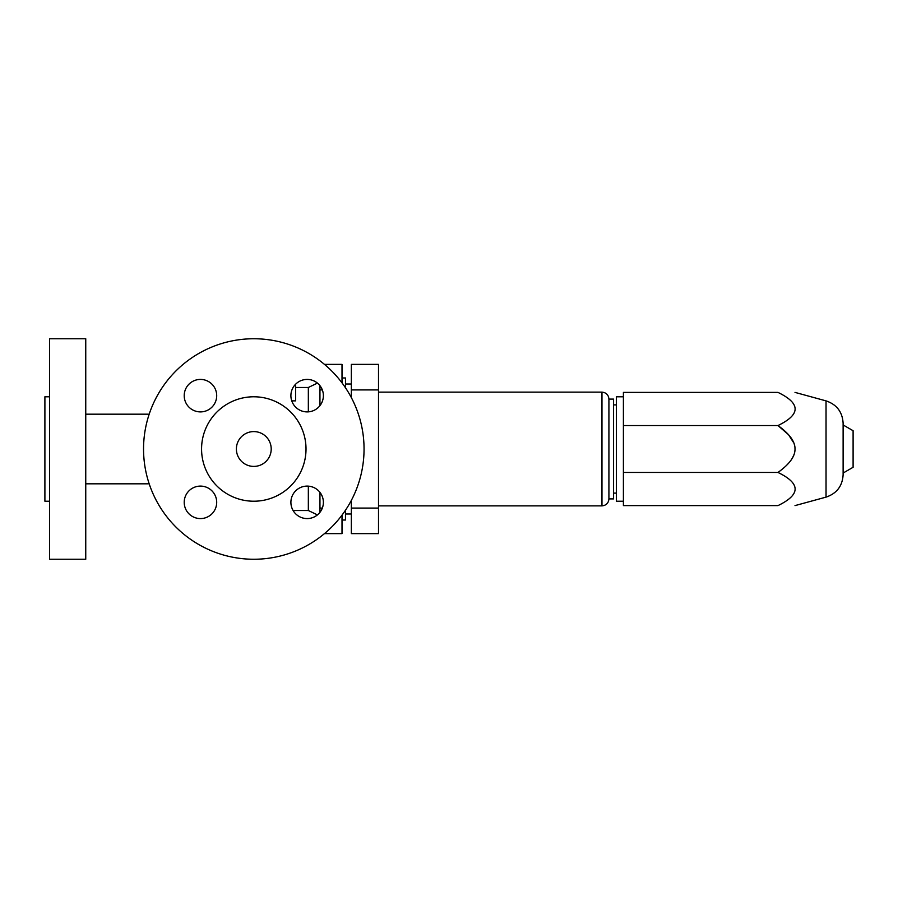 <?xml version="1.0" encoding="UTF-8"?>
<svg xmlns="http://www.w3.org/2000/svg" width="898" height="898" viewBox="0 0 898 898"><rect width="100%" height="100%" fill="white"/><g stroke="black" fill="none" stroke-linecap="round" stroke-linejoin="round"><path stroke-width="1.35" d="M143.545 449A110.252 110.252 0 0 1 253.797 338.748A110.252 110.252 0 0 1 364.049 449A110.252 110.252 0 0 1 253.797 559.252A110.252 110.252 0 0 1 143.545 449M201.567 449A52.219 52.219 0 0 1 253.797 396.781A52.219 52.219 0 0 1 306.016 449A52.219 52.219 0 0 1 253.797 501.219A52.219 52.219 0 0 1 201.567 449M271.207 449A17.41 17.41 0 0 1 253.797 466.41A17.41 17.41 0 0 1 236.387 449A17.41 17.41 0 0 1 253.797 431.59A17.41 17.41 0 0 1 271.207 449M49.547 501.219L44.9 501.219L44.9 396.781L49.547 396.781M49.547 449L49.547 338.748L85.748 338.748L85.748 559.252L49.547 559.252L49.547 449M291.749 400.867L295.577 400.867L295.577 384.243M345.483 387.768L345.483 377.979L342.003 377.979M307.138 518.584A16.243 16.243 0 0 1 290.896 502.341A16.243 16.243 0 0 1 307.138 486.099A16.243 16.243 0 0 1 323.381 502.341A16.243 16.243 0 0 1 307.138 518.584M200.456 486.099A16.243 16.243 0 0 1 216.699 502.341A16.243 16.243 0 0 1 200.456 518.584A16.243 16.243 0 0 1 184.213 502.341A16.243 16.243 0 0 1 200.456 486.099M200.456 379.416A16.243 16.243 0 0 1 216.699 395.659A16.243 16.243 0 0 1 200.456 411.901A16.243 16.243 0 0 1 184.213 395.659A16.243 16.243 0 0 1 200.456 379.416M307.138 379.416A16.243 16.243 0 0 1 323.381 395.659A16.243 16.243 0 0 1 307.138 411.901A16.243 16.243 0 0 1 290.896 395.659A16.243 16.243 0 0 1 307.138 379.416M324.47 364.386L342.003 364.386L342.003 382.851M319.946 405.649L319.946 385.669M319.946 512.331L319.946 492.351M342.003 515.149L342.003 533.614L324.47 533.614M342.003 520.021L345.483 520.021L345.483 510.232M351.343 397.612L351.343 364.386L378.507 364.386L378.507 533.614L351.343 533.614L351.343 500.388M608.923 399.094L608.923 498.906L613.57 498.906L613.57 399.094L608.923 399.094C608.507 394.862 606.184 392.549 601.963 392.134L601.963 505.866L378.507 505.866M623.403 396.781L616.354 396.781L616.354 501.219L623.403 501.219M793.899 443.107L788.523 434.699L777.971 425.551C789.51 433.835 795.19 441.648 795.011 449C795.19 456.352 789.51 464.165 777.971 472.449C800.825 483.506 800.825 494.562 777.971 505.608L623.403 505.608L623.403 392.392L777.971 392.392C800.825 392.392 800.825 392.392 777.971 392.392C800.825 392.392 800.825 392.392 777.971 392.392C800.825 403.438 800.825 414.494 777.971 425.551L623.403 425.551M777.971 472.449L623.403 472.449M795.011 449L794.955 447.653M794.461 444.836L794.068 443.59M826.037 497.122L826.037 400.878C836.745 404.504 842.447 411.969 843.121 423.261L843.121 474.739C842.447 486.031 836.745 493.496 826.037 497.122L795.011 505.608M843.121 424.956L853.1 430.714L853.1 467.286L843.121 473.044M777.971 505.608C800.825 505.608 800.825 505.608 777.971 505.608C800.825 505.608 800.825 505.608 777.971 505.608M782.091 469.317L783.213 468.386M785.593 466.275L786.558 465.355M790.442 460.966L791.34 459.72M792.698 457.497L794.023 454.545M794.752 451.874L794.955 450.347M308.34 411.868L308.34 387.487L317.443 383.098M322.337 389.912L319.946 389.912M322.337 508.088L319.946 508.088M351.343 508.088L378.507 508.088M351.343 389.912L378.507 389.912M293.096 510.513L308.34 510.513L308.34 486.132M295.577 387.487L308.34 387.487M85.748 483.82L149.191 483.82M351.343 513.993L345.483 513.993M601.963 392.134L378.507 392.134M616.354 493.103L613.57 493.103M826.037 400.878L795.011 392.392M351.343 384.007L345.483 384.007M616.354 404.897L613.57 404.897M85.748 414.18L149.191 414.18M308.34 510.513L317.443 514.902M601.963 505.866C606.184 505.451 608.507 503.138 608.923 498.906"/></g></svg>
